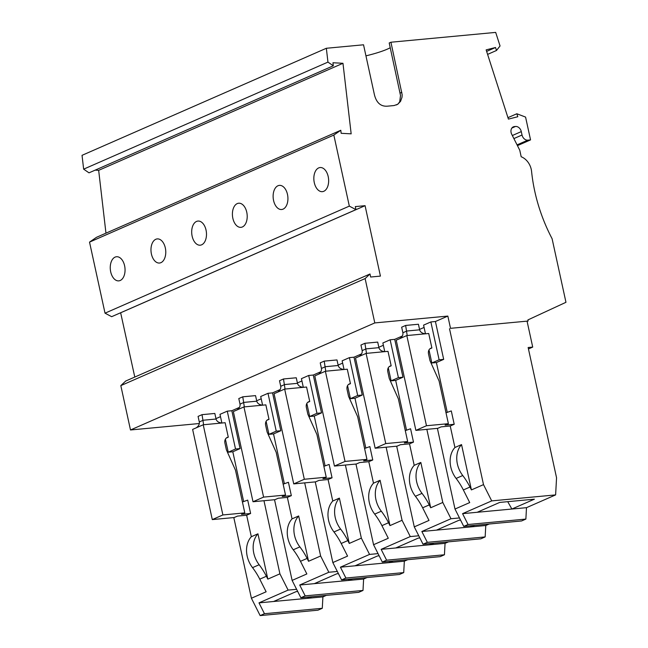 <?xml version="1.0" encoding="UTF-8"?>
<svg xmlns="http://www.w3.org/2000/svg" width="648" height="648" viewBox="0 0 648 648"><rect width="100%" height="100%" fill="white"/><g stroke="black" fill="none" stroke-linecap="round" stroke-linejoin="round"><path stroke-width="0.97" d="M349.329 206.121L333.833 135.067L340.799 130.264L96.495 237.314L89.529 242.117L105.025 313.17L349.329 206.121L355.963 209.636L355.307 206.599L365.075 205.683L380.425 276.105L370.656 277.02L370 273.983L125.688 381.04L120.82 385.625L130.491 429.972L374.795 322.923L447.841 316.078L450.514 328.325L528.12 321.044L527.877 319.934L565.963 302.3L552.096 238.715A148.246 115.538 66.3 0 1 531.571 171.372A15.001 11.688 66.3 0 0 521.186 156.751L519.761 150.231L511.726 134.298A5.767 4.495 66.3 0 1 513.362 126.846A5.767 4.495 66.3 0 1 514.463 126.563L515.508 126.465A5.767 4.495 66.3 0 1 521.292 131.601L522.037 135.019A5.767 4.495 66.3 0 0 527.812 140.154L530.55 139.895L525.577 117.086L516.845 113.756L517.801 116.737L508.421 119.102L486.146 49.872L495.526 47.507L496.481 50.487L500.054 45.968L495.688 32.4L390.93 42.225L402.165 94.77L402.035 97.151L400.569 101.323L397.775 104.255L394.057 105.551L387.593 106.159C380.927 106.709 376.545 102.959 374.455 94.892L363.536 44.793L326.341 48.276L327.953 62.111L333.307 65.788L332.959 62.751L342.97 63.293L98.666 170.343L105.964 233.167M340.799 130.264L341.156 133.302L351.167 133.844L342.97 63.293M370 273.983L365.124 278.575L374.795 322.923M406.814 335.559L426.473 425.736L415.878 430.377L396.22 340.2L406.814 335.559L428.725 333.501L431.884 347.976A5.767 4.495 66.3 0 0 430.782 348.26A5.767 4.495 66.3 0 0 428.531 353.97L429.989 360.653L439.077 381L448.384 423.687L445.079 425.137L454.208 424.278L451.291 410.921L446.01 412.8M447.841 316.078L435.424 321.513L430.863 321.943L439.117 359.794L431.835 362.985L436.396 362.556L443.678 359.365L439.117 359.794M435.424 321.513L443.678 359.365M419.548 329.419L424.084 327.434M437.4 428.36L454.993 509.036L469.719 502.581L463.352 489.953A57.68 44.955 -113.7 0 0 456.119 478.435A23.077 17.982 -113.7 0 1 454.92 447.501L450.23 426.02L441.102 426.87L437.797 428.328L415.878 430.377M430.863 321.943L423.581 325.134L425.469 333.793M428.992 349.944L431.835 362.985M361.584 353.873L353.994 357.202L362.248 395.053L357.68 395.483L350.398 398.674L354.966 398.245L362.248 395.053M365.82 448.043L354.966 398.245M380.101 480.281L389.983 525.601L388.541 522.742A57.68 44.955 -113.7 0 0 381.308 511.215A23.077 17.982 -113.7 0 1 380.101 480.281L373.483 483.181L368.801 461.7L372.77 459.959L369.862 446.602L364.581 448.481M389.983 525.601L402.068 520.304L410.273 536.576L381.146 549.342L386.613 560.188L382.312 562.075L373.556 544.717L388.29 538.261L381.923 525.641A57.68 44.955 -113.7 0 0 374.69 514.115A23.077 17.982 -113.7 0 1 373.483 483.181M386.127 447.193L402.068 520.304M384.872 351.637C381.583 351.346 379.598 350.017 378.918 347.66L377.703 342.095L364.921 343.294L366.485 353.363M391.165 365.82A5.767 4.495 66.3 0 0 390.064 366.104A5.767 4.495 66.3 0 0 387.812 371.814L389.27 378.497L398.358 398.844L407.665 441.523L385.754 443.58L366.096 353.403L388.006 351.346L391.165 365.82L389.108 366.719M407.665 441.523L404.36 442.973L413.489 442.122L410.573 428.757L405.3 430.645M422.026 493.371A57.68 44.955 -113.7 0 1 429.26 504.897L430.701 507.757L420.819 462.445A23.077 17.982 -113.7 0 0 422.026 493.371L415.4 496.271A23.077 17.982 -113.7 0 1 414.202 465.345L409.52 443.856L400.383 444.714L397.078 446.164L375.16 448.222L355.501 358.044L366.096 353.403M385.754 443.58L375.16 448.222M378.918 347.66L366.136 348.859L362.159 350.6C362.516 352.771 361.519 354.715 359.154 356.441M364.921 343.294L360.944 345.028L362.159 350.6M409.52 443.856L413.489 442.122M378.829 347.255L383.365 345.271M396.681 446.205L414.275 526.873L429.008 520.425L422.642 507.797A57.68 44.955 -113.7 0 0 415.4 496.271M402.303 336.029L394.713 339.358L390.145 339.787L382.863 342.978L384.75 351.629M130.491 429.972L199.325 423.525M215.962 418.624L220.49 416.64M239.436 407.398L231.838 410.727L227.27 411.156L219.988 414.347L221.875 422.998M256.673 400.788L261.209 398.795M280.155 389.553L272.557 392.882L267.989 393.312L260.707 396.503L262.594 405.162M297.392 382.944L301.928 380.959M320.873 371.709L313.276 375.038L308.707 375.467L301.425 378.659L303.313 387.318M338.11 365.099L342.646 363.115M353.994 357.202L349.426 357.623L342.144 360.815L344.031 369.473M344.153 369.481C340.864 369.182 338.88 367.853 338.199 365.496L336.984 359.932L324.203 361.13L320.234 362.872L321.44 368.437C321.797 370.607 320.801 372.56 318.435 374.285M303.434 387.326C300.146 387.026 298.161 385.698 297.481 383.341L296.266 377.776L283.484 378.975L279.515 380.716L280.73 386.281C281.086 388.452 280.082 390.396 277.725 392.121M222.005 423.006C218.716 422.707 216.732 421.386 216.043 419.029L214.836 413.456L202.046 414.655L198.077 416.397L199.292 421.961C199.649 424.132 198.644 426.084 196.287 427.81M262.724 405.162C259.435 404.87 257.442 403.542 256.762 401.185L255.547 395.62L242.765 396.819L238.796 398.561L240.011 404.125C240.368 406.296 239.363 408.24 237.006 409.965M425.59 333.801C422.302 333.501 420.317 332.173 419.637 329.816L418.422 324.251L405.64 325.45L401.663 327.191L402.878 332.756C403.234 334.927 402.238 336.871 399.873 338.596M267.989 393.312L276.242 431.163L268.961 434.354L273.529 433.925L280.811 430.734L276.242 431.163M272.557 392.882L280.811 430.734M266.117 421.313L268.961 434.354M266.385 576.266A57.68 44.955 -113.7 0 0 259.151 564.74A23.077 17.982 -113.7 0 1 257.953 533.806L267.827 579.126L266.385 576.266L259.767 579.166L266.134 591.786L251.4 598.242L260.156 615.6L264.457 613.713L322.283 608.294L322.906 596.873L326.333 595.374M267.827 579.126L279.912 573.828L288.117 590.101L258.989 602.867L264.457 613.713M259.151 564.74L252.534 567.64A57.68 44.955 -113.7 0 1 259.767 579.166M252.534 567.64A23.077 17.982 -113.7 0 1 251.327 536.714L246.645 515.225L237.516 516.083L234.203 517.533L212.293 519.591L192.626 429.413L203.221 424.772L222.888 514.949L212.293 519.591M243.664 501.568L232.81 451.769L240.092 448.578L235.524 449.007L228.242 452.199L232.81 451.769M225.399 439.15L228.242 452.199M257.953 533.806L251.327 536.714M307.103 558.422A57.68 44.955 -113.7 0 0 299.87 546.896A23.077 17.982 -113.7 0 1 298.671 515.97L308.545 561.281L307.103 558.422L300.486 561.322L306.852 573.95L292.118 580.405L300.875 597.756L305.176 595.868L363.002 590.45L363.617 579.029L367.052 577.53M308.545 561.281L320.63 555.992L328.836 572.257L299.708 585.023L305.176 595.868M299.87 546.896L293.252 549.796A57.68 44.955 -113.7 0 1 300.486 561.322M293.252 549.796A23.077 17.982 -113.7 0 1 292.046 518.87L287.364 497.389L278.235 498.239L274.922 499.689L253.012 501.746L233.345 411.569L243.94 406.928L263.598 497.105L253.012 501.746M284.383 483.724L273.529 433.925M298.671 515.97L292.046 518.87M347.822 540.578A57.68 44.955 -113.7 0 0 340.589 529.052A23.077 17.982 -113.7 0 1 339.382 498.126L349.264 543.437L347.822 540.578L341.204 543.486L347.571 556.106L332.837 562.561L341.593 579.92L345.894 578.032L403.72 572.605L399.419 574.493L341.593 579.92M349.264 543.437L361.349 538.148L369.554 554.421L340.427 567.186L345.894 578.032M340.589 529.052L333.971 531.959A57.68 44.955 -113.7 0 1 341.204 543.486M333.971 531.959A23.077 17.982 -113.7 0 1 332.764 501.026L328.082 479.544L318.954 480.403L315.641 481.853L293.73 483.902L274.064 393.725L284.658 389.084L304.317 479.261L293.73 483.902M325.102 465.88L314.248 416.081L321.529 412.889L316.961 413.319L309.679 416.51L314.248 416.081M306.836 403.469L309.679 416.51M339.382 498.126L332.764 501.026M368.801 461.7L359.664 462.559L356.36 464.009L334.441 466.066L314.782 375.889L325.377 371.239L345.036 461.425L334.441 466.066M347.555 385.625L350.398 398.674M430.701 507.757L442.786 502.459L450.992 518.732L421.856 531.498L427.332 542.344L423.031 544.231L414.275 526.873M406.539 430.199L395.677 380.4L402.967 377.209L398.399 377.638L391.117 380.83L395.677 380.4M388.274 367.789L391.117 380.83M420.819 462.445L414.202 465.345M469.978 487.053A57.68 44.955 -113.7 0 0 462.745 475.527A23.077 17.982 -113.7 0 1 461.538 444.601L471.42 489.912L469.978 487.053L463.352 489.953M471.42 489.912L483.505 484.623L491.71 500.896L462.575 513.653L468.05 524.507L463.741 526.395L454.993 509.036M447.258 412.355L436.396 362.556M461.538 444.601L454.92 447.501M450.514 328.325L528.12 321.044M410.273 536.576L418.762 535.783M419.864 537.953L418.26 538.107L395.75 547.973L381.146 549.342M433.877 543.218L430.45 544.717L445.055 543.348L448.489 541.85M313.276 375.038L321.529 412.889M328.082 479.544L332.051 477.803L329.144 464.446L323.862 466.325M345.408 465.037L361.349 538.148M386.613 560.188L444.439 554.769L445.055 543.348M444.439 554.769L440.138 556.656L382.312 562.075M328.836 572.257L337.325 571.463M338.426 573.642L336.822 573.788L314.312 583.654L299.708 585.023M352.439 578.899L349.013 580.405L363.617 579.029M274.533 499.73L292.118 580.405M363.002 590.45L358.7 592.337L300.875 597.756M530.55 139.895L517.444 145.638M390.93 42.225L389.205 42.979L400.513 95.523L399.727 101.696L398.204 103.826L396.527 104.927M390.242 47.725A33.453 5.233 -12.3 0 1 365.95 55.85M333.307 65.788L89.003 172.838L83.649 169.16L82.037 155.326L326.341 48.276M120.641 312.749L134.792 377.047M105.025 313.17L111.659 316.686L355.963 209.636M95.135 170.157L98.666 170.343M288.117 590.101L296.614 589.307M297.707 591.486L296.112 591.632L273.594 601.498L258.989 602.867M311.72 596.743L308.294 598.242L322.906 596.873M233.815 517.574L251.4 598.242M322.283 608.294L317.982 610.181L260.156 615.6M307.662 597.124L308.294 598.242L273.594 601.498M263.971 500.718L279.912 573.828M507.951 117.653L516.845 113.756M495.526 47.507L486.64 51.403M487.596 54.383L496.481 50.487M83.649 169.16L327.953 62.111M89.529 242.117L333.833 135.067M273.569 200.491A12.11 7.347 -95.4 0 0 281.653 209.506A12.11 7.347 -95.4 0 0 287.477 194.4A12.11 7.347 -95.4 0 0 279.393 185.385A12.11 7.347 -95.4 0 0 273.569 200.491M232.859 218.327A12.11 7.347 -95.4 0 0 240.935 227.343A12.11 7.347 -95.4 0 0 246.758 212.236A12.11 7.347 -95.4 0 0 238.675 203.221A12.11 7.347 -95.4 0 0 232.859 218.327M192.14 236.172A12.11 7.347 -95.4 0 0 200.224 245.187A12.11 7.347 -95.4 0 0 206.04 230.081A12.11 7.347 -95.4 0 0 197.956 221.065A12.11 7.347 -95.4 0 0 192.14 236.172M110.703 271.852A12.11 7.347 -95.4 0 0 118.787 280.868A12.11 7.347 -95.4 0 0 124.602 265.761A12.11 7.347 -95.4 0 0 116.527 256.746A12.11 7.347 -95.4 0 0 110.703 271.852M151.421 254.016A12.11 7.347 -95.4 0 0 159.505 263.031A12.11 7.347 -95.4 0 0 165.321 247.925A12.11 7.347 -95.4 0 0 157.237 238.91A12.11 7.347 -95.4 0 0 151.421 254.016M314.288 182.647A12.11 7.347 -95.4 0 0 322.372 191.662A12.11 7.347 -95.4 0 0 328.196 176.556A12.11 7.347 -95.4 0 0 320.112 167.54A12.11 7.347 -95.4 0 0 314.288 182.647M365.075 205.683L120.763 312.733M120.82 385.625L365.124 278.575M348.381 579.28L349.013 580.405L314.312 583.654M304.69 482.873L320.63 555.992M287.364 497.389L291.333 495.647L288.425 482.282L283.144 484.169M369.554 554.421L378.043 553.619M379.145 555.798L377.541 555.952L355.031 565.809L340.427 567.186M393.158 561.055L389.731 562.561L404.336 561.192L407.77 559.686M389.1 561.435L389.731 562.561L355.031 565.809M403.72 572.605L404.336 561.192M429.818 543.599L430.45 544.717L395.75 547.973M426.846 429.349L442.786 502.459M394.713 339.358L402.967 377.209M427.332 542.344L485.158 536.925L480.857 538.812L423.031 544.231M450.992 518.732L459.481 517.938M460.582 520.117L458.978 520.263L436.469 530.129L421.856 531.498M474.595 525.374L471.169 526.873L485.773 525.504L489.2 524.005M470.529 525.755L471.169 526.873L436.469 530.129M485.158 536.925L485.773 525.504M450.23 426.02L454.208 424.278M449.518 328.755L483.505 484.623M468.05 524.507L525.876 519.08L521.575 520.968L463.741 526.395M491.71 500.896L555.62 494.902L556.551 477.77L528.144 347.514L532.713 347.085L527.132 321.481M507.732 501.674L511.88 509.036L534.398 499.171L499.697 502.427L477.187 512.285L462.575 513.653M477.187 512.285L526.492 507.668L555.62 494.902M525.876 519.08L526.492 507.668M528.46 348.948L532.713 347.085M227.27 411.156L235.524 449.007M231.838 410.727L240.092 448.578M308.707 375.467L316.961 413.319M349.426 357.623L357.68 395.483M355.963 464.041L373.556 544.717M390.145 339.787L398.399 377.638M324.203 361.13L325.766 371.207M372.77 459.959L363.641 460.817L366.954 459.367L357.647 416.68L348.551 396.333L347.093 389.659A5.767 4.495 66.3 0 1 349.345 383.948A5.767 4.495 66.3 0 1 350.447 383.665L347.288 369.19L325.377 371.239M366.954 459.367L345.036 461.425M350.447 383.665L348.389 384.564M283.484 378.975L285.047 389.051M332.051 477.803L322.923 478.661L326.236 477.212L316.929 434.525L307.832 414.177L306.374 407.495A5.767 4.495 66.3 0 1 308.626 401.784A5.767 4.495 66.3 0 1 309.728 401.501L306.569 387.026L284.658 389.084M326.236 477.212L304.317 479.261M309.728 401.501L307.67 402.408M315.252 481.885L332.837 562.561M202.046 414.655L203.61 424.732M246.645 515.225L250.614 513.483L241.485 514.342L244.798 512.892L235.491 470.205L226.395 449.858L224.937 443.183A5.767 4.495 66.3 0 1 227.189 437.473A5.767 4.495 66.3 0 1 228.29 437.189L225.131 422.715L203.221 424.772M244.798 512.892L222.888 514.949M228.29 437.189L226.233 438.089M250.614 513.483L247.706 500.126L242.425 502.006M242.765 396.819L244.328 406.887M291.333 495.647L282.204 496.498L285.517 495.048L276.21 452.369L267.114 432.022L265.656 425.339A5.767 4.495 66.3 0 1 267.908 419.629A5.767 4.495 66.3 0 1 269.009 419.345L265.85 404.87L243.94 406.928M285.517 495.048L263.598 497.105M269.009 419.345L266.952 420.244M405.64 325.45L407.203 335.526M448.384 423.687L426.473 425.736M431.884 347.976L429.827 348.875M388.541 522.742L381.923 525.641M381.308 511.215L374.69 514.115M429.26 504.897L422.642 507.797M462.745 475.527L456.119 478.435M400.132 93.077L401.849 92.324M512.406 127.462L514.463 126.563M511.863 128.061L515.508 126.465M512.341 135.521L521.292 131.601M513.888 138.583L522.037 135.019M517.055 144.869L527.812 140.154M338.199 365.496L325.418 366.695L321.44 368.437M297.481 383.341L284.699 384.539L280.73 386.281M216.043 419.029L203.261 420.228L199.292 421.961M256.762 401.185L243.98 402.384L240.011 404.125M419.637 329.816L406.855 331.015L402.878 332.756"/></g></svg>
